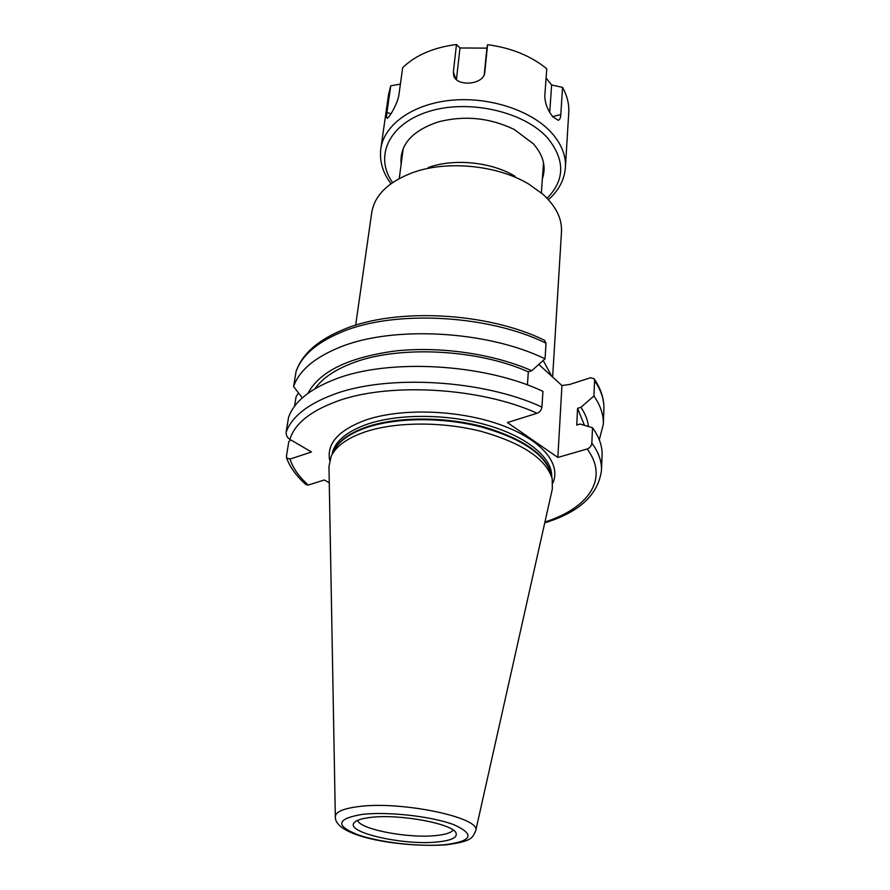 <?xml version="1.0" encoding="UTF-8"?>
<svg xmlns="http://www.w3.org/2000/svg" width="890" height="890" viewBox="0 0 890 890"><rect width="100%" height="100%" fill="white"/><g stroke="black" fill="none" stroke-linecap="round" stroke-linejoin="round"><path stroke-width="1.33" d="M599.293 439.805L603.32 424.33C603.698 415.029 600.561 405.584 593.919 395.983L594.587 380.731L594.042 378.651L590.426 377.772L569.734 384.458L561.946 385.526L538.773 364.444M552.668 376.57L561.479 231.878C562.168 218.74 555.983 206.213 542.922 194.287L529.083 184.286C498.011 165.24 447.292 160.089 413.027 172.504C388.396 181.749 374.634 195.11 371.72 212.599L355.666 325.206M437.969 841.907C451.319 840.472 457.371 837.601 456.114 833.285C454.078 823.884 399.12 813.571 370.184 817.476C361.296 818.555 355.9 820.369 354.009 822.916C345.554 832.706 404.883 845.756 437.969 841.907M357.591 820.357C360.005 829.469 409.055 838.714 436.423 835.51C445.612 834.542 451.174 832.729 453.11 830.059M475.672 830.915L552.323 489.077L552.212 478.831C546.204 459.018 522.653 443.231 481.546 431.461C442.363 421.382 395.427 421.715 365.089 431.906C347.2 438.091 335.886 446.246 331.147 456.381L328.977 466.393L335.33 816.653C334.24 837.356 403.838 847.903 446.658 844.788C472.212 841.206 472.223 838.024 475.672 830.915C482.369 817.81 400.767 800.499 357.791 806.685C343.028 808.643 335.541 811.969 335.33 816.653M546.037 343.228C488.721 314.76 394.804 309.753 342.361 331.77C317.029 342.227 301.588 355.544 296.025 371.731L296.17 371.152C302.422 353.675 318.364 339.724 344.018 329.3C396.25 307.462 487.698 312.29 544.558 340.291L546.037 343.228L545.036 358.837C487.32 330.602 392.79 325.484 340.091 347.145C314.637 357.435 299.14 370.563 293.6 386.549L302.311 397.875M588.446 426.51C587.745 420.147 585.253 413.739 580.959 407.286L593.919 395.983M545.036 358.837L531.753 370.707L528.326 371.864C477.096 348.88 397.619 345.22 352.106 363.231C334.562 369.973 322.191 378.461 314.982 388.707M528.326 371.864L527.403 384.947M561.946 385.526L557.841 457.438L507.4 422.561L537.093 413.249C539.807 412.148 541.42 410.101 541.921 407.097L542.945 391.344C484.416 363.576 388.585 358.225 335.363 379.151C309.664 389.075 294.067 401.813 288.56 417.354L286.113 432.262C286.113 435.466 287.37 437.836 289.862 439.349L311.478 451.975L290.029 459.107C292.932 468.151 299.007 476.795 308.263 485.05L324.394 479.988L329.278 482.781M557.841 457.438L587.166 448.994C589.848 447.982 591.405 446.012 591.839 443.098L592.518 427.723L580.135 424.029L576.731 425.053L577.577 408.332L580.959 407.286M584.43 425.309L577.577 408.332M544.747 522.853C579.301 512.273 598.214 494.773 601.473 470.365L602.074 455.346C602.452 446.302 599.259 437.09 592.518 427.723M531.753 370.707C493.594 353.864 440.216 346.065 395.394 350.972C348.735 357.313 319.599 371.43 307.973 393.313M296.025 371.731L293.6 386.549M290.796 439.894L288.805 441.585L286.447 456.17L286.569 457.938L290.029 459.107M286.569 457.938C290.162 467.561 296.693 476.495 306.16 484.75L308.263 485.05M298.417 392.846L296.047 396.94L294.523 406.296M515.054 176.287C491.68 161.991 454.145 158.175 428.368 167.487M401.123 164.383C399.454 144.903 411.948 130.708 438.581 121.819C464.736 115.222 489.956 117.791 514.242 129.495L533.299 143.724C543.367 155.249 546.393 166.919 542.377 178.734M390.999 183.696C382.722 172.782 379.329 161.112 380.831 148.719C384.024 124.823 412.548 104.041 451.085 100.281C489.578 96.432 532.098 110.683 552.023 133.3C561.601 144.314 566.062 155.706 565.406 167.465L568.743 112.718C569.255 104.208 567.186 95.764 562.547 87.376L551.633 84.973L546.093 78.009M487.575 44.678L486.897 48.138L459.985 47.971L456.492 44.5L453.355 71.934L453.789 75.895C456.993 86.998 483.893 84.806 484.783 72.535L487.575 44.678C511.349 47.893 531.074 55.937 546.76 68.786L544.78 96.165C545.103 103.852 547.884 110.816 553.124 117.057L558.197 120.25C559.699 119.916 560.567 118.025 560.8 114.565L562.547 87.376M456.492 44.5C433.486 47.47 415.541 55.202 402.658 67.707L398.931 94.74C397.674 103.919 388.485 118.982 387.106 118.27C386.46 118.07 386.394 116.178 386.928 112.607L391.044 113.686M400.4 84.116L390.743 85.818L386.928 112.607M390.743 85.818L388.563 94.407L380.831 148.719M549.731 112.34L551.633 84.973M459.985 47.971L456.414 79.644M484.249 74.582L486.897 48.138M543.189 360.495L551.233 375.213M552.812 483.103C561.724 463.69 541.087 438.981 499.223 424.33C457.493 409.634 400.589 407.987 365.556 420.102C338.456 430.193 326.497 443.643 329.689 460.442M551.722 476.818C552.568 458.205 527.926 437.112 488.287 425.453C448.705 413.772 398.909 413.416 367.314 424.185C346.099 431.75 334.34 441.852 332.026 454.501M551.344 475.238C546.994 455.268 524.433 439.159 483.648 426.889C444.733 416.387 397.407 416.52 366.969 426.833C348.168 433.419 336.754 442.152 332.715 453.032M552.123 478.464L551.021 473.869C545.069 454.245 521.874 438.614 481.423 426.989C442.864 417.043 396.695 417.399 366.802 427.5C349.18 433.63 338.011 441.718 333.305 451.764L331.303 456.036M361.785 814.45C336.309 818.922 335.13 825.742 358.258 834.909C380.62 842.663 420.269 847.069 445.534 844.632C472.312 841.05 475.149 834.431 454.011 824.774C432.039 816.33 387.361 811.313 361.785 814.45M541.921 407.097C483.014 379.585 386.56 374.1 333.082 394.659C307.25 404.405 291.597 416.943 286.113 432.262M537.093 413.249C479.899 387.183 387.617 382.11 336.086 401.624C310.076 411.347 294.668 423.918 289.862 439.349M544.936 522.007C588.457 508.101 609.405 478.842 587.166 448.994M601.473 470.365C601.84 461.443 598.636 452.354 591.839 443.098M594.042 378.651C600.984 388.808 604.277 399.065 603.91 409.411C604.299 399.988 601.195 390.432 594.587 380.731M547.083 198.27C564.961 180.025 565.228 160.033 547.862 138.295C524.599 111.673 468.808 98.812 428.813 111.484C388.563 123.855 374.123 156.74 392.579 182.572M560.8 114.565L552.712 116.579M453.355 71.934L455.747 78.999M484.816 72.179L484.727 72.858M543.512 162.681L541.376 192.963M603.91 409.411L603.32 424.33M403.237 148.441L399.243 178.523M548.418 199.683C558.709 190.649 564.382 179.913 565.406 167.465"/></g></svg>
